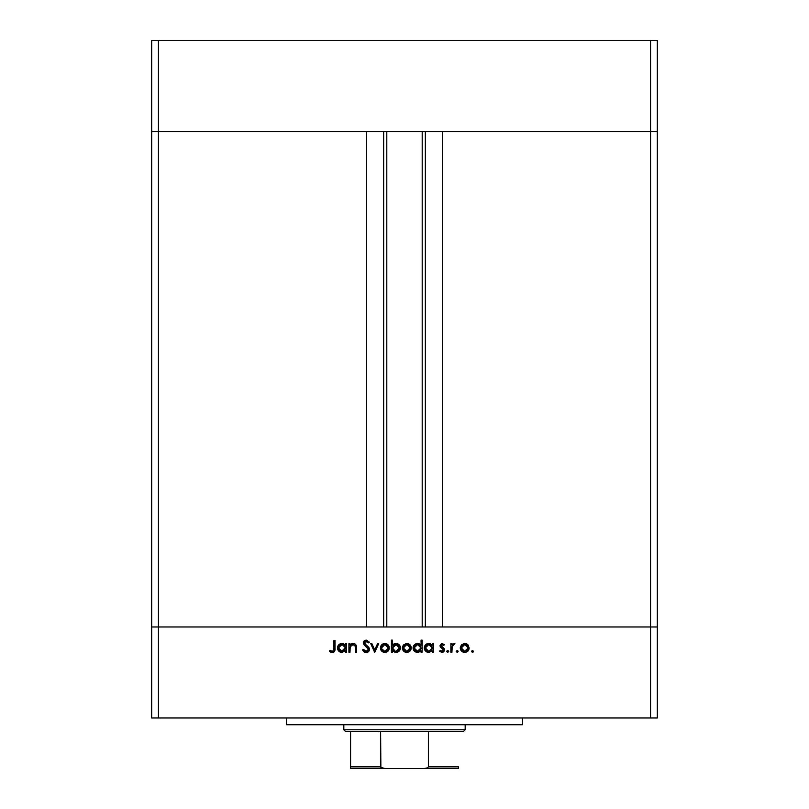 <?xml version="1.0" encoding="UTF-8"?>
<svg xmlns="http://www.w3.org/2000/svg" width="809" height="809" viewBox="0 0 809 809"><rect width="100%" height="100%" fill="white"/><g stroke="black" fill="none" stroke-linecap="round" stroke-linejoin="round"><path stroke-width="1.21" d="M386.803 131.463L386.803 626.975L386.803 131.463M158.433 626.975L158.433 131.463L366.578 131.463L366.578 626.975L158.433 626.975L366.578 626.975L366.578 131.463L158.433 131.463L158.433 626.975L151.688 626.975L158.433 626.975L158.433 717.987L650.567 717.987L650.567 626.975L657.312 626.975L657.312 131.463L657.312 717.987L151.688 717.987L151.688 131.463L657.312 131.463L650.567 131.463L650.567 626.975L442.422 626.975L657.312 626.975L151.688 626.975L151.688 717.987L158.433 717.987L158.433 626.975L151.688 626.975L151.688 131.463L650.567 131.463L650.567 626.975L158.433 626.975M442.422 131.463L657.312 131.463L657.312 40.45L657.312 131.463L650.567 131.463L650.567 40.45L657.312 40.45L650.567 40.45L650.567 131.463L442.422 131.463L442.422 626.975L442.422 131.463M425.342 626.975L425.342 131.463L425.342 626.975M383.658 131.463L383.658 626.975L383.658 131.463M151.688 131.463L158.433 131.463L158.433 40.45L650.567 40.45L158.433 40.45L158.433 131.463L151.688 131.463L151.688 40.45L158.433 40.45L151.688 40.45L151.688 131.463M286.517 717.987L286.517 724.733L522.483 724.733L522.483 717.987L522.483 724.733L286.517 724.733L286.517 717.987M349.984 652.256L348.922 652.256L349.984 652.256L348.922 652.256L348.922 643.63L349.984 643.63L349.984 645.188L351.409 643.924L354.14 643.59L355.475 644.338L356.395 646.31L356.486 652.256L355.424 652.256L355.191 645.875L353.078 644.54L351.237 645.198L350.216 646.583L349.984 652.256L350.145 646.826L353.078 644.54L355.303 646.239L355.424 652.256L356.486 652.256L356.486 647.857C356.708 645.319 355.636 643.863 353.26 643.479L349.984 645.188L349.984 643.63L348.922 643.63L348.922 652.256L348.922 643.63L349.984 643.63M369.491 649.364L368.469 651.649L366.447 652.55L363.959 651.811L362.533 649.981L363.534 649.384L366.123 651.346L368.388 649.769L368.014 648.191L363.332 643.398L364.151 640.92L366.204 640.152L369.349 642.154L368.388 642.882L365.759 641.385L364.495 642.245L364.414 643.297L368.57 647.149L369.491 649.364L364.353 642.862L366.083 641.365L368.388 642.882L369.349 642.154L366.204 640.152L363.292 642.912L363.949 644.702L368.439 649.354L366.123 651.346L363.534 649.384L362.533 649.981L366.123 652.56L369.48 649.688M377.581 643.63L378.723 643.63L374.789 652.256L370.704 643.63L371.847 643.63L374.709 649.91L377.581 643.63L378.723 643.63L374.789 652.256L378.723 643.63L377.581 643.63L374.709 649.91L371.847 643.63L370.704 643.63L374.638 652.256L370.704 643.63L371.847 643.63M381.565 644.915L380.382 647.969L381.059 645.572L383.051 643.833L385.317 643.499L387.44 644.288L389.018 646.32L388.977 649.678L386.965 651.923L383.982 652.337L381.686 651.134L380.382 647.969C380.634 650.699 382.121 652.185 384.851 652.408C387.572 652.175 389.058 650.699 389.311 647.969L388.128 644.904L384.851 643.479L381.565 644.915L384.386 643.499M402.397 648.848L403.226 645.228L406.32 643.499L409.738 644.581L411.225 647.554L409.941 651.134L407.22 652.388L403.62 651.134L402.316 647.969C402.569 650.699 404.055 652.185 406.785 652.408C409.506 652.175 410.992 650.699 411.245 647.969L410.062 644.904L406.785 643.479L403.499 644.915L407.696 643.57M432.269 643.63L432.269 645.228L432.269 643.63L433.321 643.63L433.321 652.256L432.269 652.256L432.269 650.77L428.75 652.408L425.564 651.093L424.25 647.918L425.018 645.44L427.051 643.802L429.791 643.58L432.269 645.228L428.78 643.479C426.04 643.721 424.533 645.198 424.25 647.918C424.503 650.658 425.999 652.155 428.75 652.408L432.269 650.77L432.269 652.256L433.321 652.256L433.321 643.63L432.269 643.63L433.321 643.63L433.321 652.256L432.269 652.256M471.445 651.427L472.426 652.408L471.445 651.427L472.426 652.408L471.445 651.427L472.426 650.446L473.407 651.427L472.426 652.408L471.455 651.235L472.8 650.517L473.407 651.427L472.972 652.246L473.407 651.427L472.426 650.446L471.445 651.427L472.618 650.456M460.25 647.969L461.757 644.581L464.72 643.479L467.986 644.904L469.169 647.969L467.875 651.134L464.72 652.408L461.545 651.134L460.25 647.969C460.503 650.699 461.99 652.185 464.72 652.408C467.44 652.175 468.927 650.699 469.169 647.969L467.986 644.904L464.72 643.479L461.433 644.915L460.27 647.544M457.146 652.408L456.165 651.427L457.146 652.408L456.165 651.427L457.146 650.446L458.127 651.427L457.146 652.408L456.185 651.235L457.53 650.517L458.116 651.235L457.692 652.246L458.127 651.427L457.146 650.446L456.165 651.427L457.53 650.517M451.928 652.256L450.866 652.256L451.928 652.256L450.866 652.256L450.866 643.63L451.928 643.63L451.928 644.904L453.384 643.6L454.951 643.782L452.211 646.078L451.928 652.256L452.12 646.401L454.951 643.782L454.031 643.479L451.928 644.904L451.928 643.63L450.866 643.63L450.866 652.256L450.866 643.63L451.928 643.63M447.387 652.337L447.074 650.729L448.682 651.043L447.771 652.408L448.752 651.427L447.771 650.446L446.79 651.427L447.771 650.446L448.752 651.427L447.771 652.408L446.79 651.427L447.771 650.446L448.732 651.235M439.985 645.744L441.512 643.57L444.141 644.47L443.645 645.451L441.724 644.631L441.036 645.703L444.121 648.585L444.515 649.92L442.958 652.236L439.762 651.508L440.227 650.446L442.493 651.255L443.463 649.961L440.521 647.261L439.985 645.744L440.379 647.069L443.463 649.961L441.936 651.346L440.227 650.446L439.53 651.245L441.987 652.408L444.515 649.92L444.121 648.585L441.036 645.703L442.159 644.54L443.645 645.451L444.363 644.712L442.159 643.479L439.985 645.744L440.379 647.069L442.715 648.757M420.458 644.601L421.074 645.299L421.074 640.152L422.136 640.152L422.136 652.256L421.074 652.256L421.074 650.77L418.556 652.307L415.826 652.084L413.136 648.798L414.097 645.086L417.586 643.479L421.074 645.299L417.586 643.479C414.845 643.721 413.338 645.198 413.055 647.918C413.308 650.658 414.815 652.155 417.555 652.408L421.074 650.77L421.074 652.256L422.136 652.256L422.136 640.152L421.074 640.152L422.136 640.152L422.136 652.256L421.074 652.256M392.81 651.063L392.486 652.256L391.425 652.256L391.425 640.152L392.486 640.152L392.486 645.198L394.044 643.924L396.885 643.559L399.181 644.793L400.324 646.654L400.162 649.678L398.17 651.862L394.964 652.307L392.486 650.658L395.965 652.408C398.716 652.165 400.222 650.689 400.506 647.958C400.243 645.228 398.746 643.731 396.006 643.479L392.486 645.198L392.486 640.152L391.425 640.152L391.425 652.256L392.486 652.256L391.425 652.256L391.425 640.152L392.486 640.152M345.443 643.63L345.443 645.228L345.443 643.63L346.505 643.63L346.505 652.256L345.443 652.256L345.443 650.77L341.924 652.408L338.749 651.093L337.434 647.918L338.202 645.44L340.235 643.802L342.965 643.58L345.443 645.228L341.954 643.479C339.224 643.721 337.717 645.198 337.434 647.918C337.687 650.658 339.183 652.155 341.924 652.408L345.443 650.77L345.443 652.256L346.505 652.256L346.505 643.63L345.443 643.63L346.505 643.63L346.505 652.256L345.443 652.256M329.415 651.194L330.032 650.294L332.317 651.346L333.571 650.689L333.955 640.455L335.007 640.455L334.623 651.235L332.256 652.56L329.415 651.194L330.032 650.294L332.317 651.346L330.032 650.294L329.415 651.194L332.256 652.56C334.41 652.165 335.331 650.79 335.007 648.424L335.007 640.455L333.955 640.455L333.955 648.302L332.772 651.275M650.567 717.987L657.312 717.987L657.312 626.975L650.567 626.975L650.567 717.987M464.255 643.499L465.175 643.499M466.51 643.833L467.309 644.288M467.663 644.571L468.259 645.228M467.875 651.134L467.208 651.69M461.545 651.124L460.999 650.456M466.53 645.076L464.71 644.54L462.091 645.784L461.312 647.979L461.878 649.87L463.405 651.103L465.377 651.296L466.995 650.507M465.044 644.561L468.118 647.979L467.976 646.978M467.086 645.531L467.723 646.361M468.047 647.271L467.127 645.562M467.845 649.303L468.118 647.979L464.71 651.346L461.312 647.979L464.71 644.54L462.303 645.562M467.117 650.396L468.057 647.311M454.031 643.479L454.951 643.782L454.031 643.479L454.951 643.782L453.829 644.54M452.494 645.461L452.12 646.401M452.049 646.765L451.938 648.322M451.938 648.454L451.978 647.503M451.928 649.354L451.938 648.515M447.771 652.408L446.79 651.427L447.579 650.456M444.363 644.712L443.332 645.117M443.645 645.451L441.936 644.561M442.604 644.621L441.036 645.703L441.603 646.755M441.33 646.482L442.563 647.372L441.057 645.481L441.33 646.482L444.121 648.585L444.515 649.92L441.643 652.388M439.53 651.245L440.581 650.79M440.399 650.618L442.503 651.255M440.227 650.446L441.694 651.336M442.756 651.134L443.433 650.244L443.029 649M443.463 649.961L441.451 648.009M443.403 652.003L444.333 650.881M429.751 652.307L429.245 652.388M428.992 652.398L428.305 652.388M427.87 652.327L427.031 652.084M427.01 652.074L426.242 651.66M425.564 651.103L424.331 648.798M424.917 650.294L424.583 649.667M426.282 644.217L427.051 643.802M429.437 643.519L430.246 643.711M429.528 644.611L431.258 645.521L428.79 644.54L432.269 647.969L428.78 651.346L430.125 651.093M426.869 650.78L428.78 651.346L425.312 647.938L425.433 648.828M429.468 644.601L427.476 644.783L425.908 646.027L425.332 648.322L426.343 650.355L425.312 647.938L428.79 644.54L425.918 646.017M432.208 648.646L431.258 645.521L432.016 646.613M430.712 650.8L432.016 649.283L432.249 647.625M418.556 652.307L417.808 652.398M416.655 652.327L415.047 651.66M415.088 644.217L417.141 643.499M419.558 643.944L418.597 643.59M421.074 640.152L421.074 645.299M413.712 650.274L414.37 651.093M415.826 652.084L416.675 652.327M419.547 645.097L417.596 644.54L421.074 647.969L417.252 651.336L420.498 649.88L420.822 646.613M415.148 650.355L417.586 651.346L414.117 647.938L415.148 650.355L414.238 648.828M414.117 647.938L414.39 646.624L414.117 647.938L417.596 644.54L414.39 646.624M415.148 645.511L416.928 644.601L414.714 646.027M420.063 645.521L420.832 646.634L418.334 644.611M421.014 648.646L421.074 647.969M408.575 643.833L409.738 644.581M410.952 646.32L411.205 647.362M410.891 649.718L409.941 651.134M406.785 652.408L403.074 650.466M403.226 645.228L402.336 647.554M405.066 652.105L405.906 652.337M408.596 645.076L406.775 644.54L404.156 645.784L403.378 647.979L403.944 649.87L405.471 651.103L407.443 651.296L409.071 650.507M407.119 644.561L410.183 647.979L408.909 645.299L410.112 647.271M409.92 649.303L410.183 647.979L406.775 651.346L403.378 647.979L406.775 644.54L404.369 645.562M408.676 650.8L409.93 649.283L410.123 647.311M396.006 643.479L396.885 643.559M396.895 643.559L398.362 644.136M399.181 644.783L398.402 644.156M400.172 646.229L400.425 647.099M397.28 652.236L396.582 652.367M395.965 652.408L395.459 652.388M392.486 652.256L392.486 650.658M398.149 651.872L399.161 651.124M395.267 651.285L392.486 647.928L396.309 644.561L393.498 645.501M399.171 646.654L397.886 645.117L395.975 644.54L399.444 647.958L395.975 644.54L395.085 644.652M398.412 650.375L397.28 651.103L398.847 649.86L399.444 647.958L395.965 651.346L397.28 651.103M395.288 651.296L396.632 651.285M393.053 649.86L394.63 651.114M393.508 645.501L392.507 647.594L392.729 649.263M392.557 648.646L393.498 650.375M397.816 650.841L398.837 649.87M399.343 648.767L399.444 647.958M386.662 643.843L387.44 644.288M388.017 651.134L387.339 651.69M381.676 651.124L381.14 650.456M381.464 647.645L382.01 649.87L383.547 651.103L385.509 651.296L387.137 650.507M386.662 645.076L384.851 644.54L382.435 645.562L381.443 647.979L384.851 644.54L388.249 647.979L388.118 646.978M385.185 644.561L382.435 645.562M387.228 645.531L387.855 646.361M388.178 647.271L386.975 645.299M387.986 649.303L388.249 647.979L384.851 651.346L381.504 648.636M386.742 650.8L387.996 649.283M364.566 652.206L362.533 649.981L363.534 649.384L364.576 650.719L366.548 651.316M367.711 650.82L368.247 650.163M368.388 649.769L367.792 647.928M368.439 649.354L368.014 648.191M367.013 647.18L366.457 646.735M363.342 642.356L364.09 640.981M364.606 640.586L365.607 640.212M368.115 642.538L369.349 642.154L366.447 640.162M366.447 641.395L365.466 641.446M364.384 642.538L364.363 643.074M364.353 642.862L366.72 645.562L364.829 644.065M367.205 645.926L368.277 646.846M368.894 647.564L369.43 648.747M369.43 649.991L369.238 650.608M368.843 651.245L367.883 652.094M367.721 652.185L368.955 651.093M367.61 640.485L366.689 640.192M365.375 645.936L365.89 646.31M351.399 643.934L352.754 643.509M354.949 643.934L355.454 644.318M355.313 644.197L354.554 643.731M356.324 645.936L356.486 652.256L355.424 652.256M353.846 644.631L351.642 644.915M351.227 645.198L350.085 647.109M350.216 646.583L349.984 649.142M353.927 643.539L353.26 643.479M341.034 652.327L340.205 652.084M340.184 652.074L339.416 651.66M337.757 649.647L338.749 651.093L337.505 648.798M339.456 644.217L340.235 643.802M342.611 643.519L343.421 643.711M344.442 645.521L345.2 646.634L343.906 645.086L341.974 644.54L345.433 647.625L341.62 651.336L343.299 651.093M340.043 650.78L341.964 651.346L338.486 647.938L340.043 650.78L338.607 648.828M345.382 648.646L345.19 646.613M343.906 645.086L342.713 644.611M343.289 651.103L344.877 649.88L345.443 647.969M338.486 647.938L341.974 644.54L339.517 645.511L338.486 647.938L338.759 646.624M333.955 640.455L335.007 640.455L335.007 648.434M334.623 651.235L333.632 652.236M331.548 651.174L332.317 651.346M333.895 649.698L333.955 648.302M330.032 651.72L330.709 652.165M464.042 651.296L465.377 651.296M466.611 650.8L467.551 649.87M466.024 644.803L465.377 644.601M461.878 646.078L461.373 647.311M461.322 647.645L461.373 648.636M428.78 651.346L429.458 651.285M431.258 650.396L431.693 649.88M425.585 646.624L425.312 647.938M417.586 651.346L418.263 651.285M420.063 650.396L420.498 649.88M418.273 644.601L416.928 644.601M406.118 651.296L407.443 651.296M408.09 644.803L407.443 644.601M403.944 646.078L403.438 647.311M403.388 647.645L403.438 648.636M393.063 646.007L392.486 647.928M384.184 651.296L385.509 651.296M388.189 648.636L388.189 647.311M386.156 644.803L385.519 644.601M382.01 646.078L381.504 647.311M341.964 651.346L342.632 651.285M344.432 650.396L344.877 649.88M342.652 644.601L341.297 644.601M340.65 644.783L340.053 645.097M339.517 645.511L339.092 646.027M350.57 767.448L350.57 731.467L350.57 766.861L380.604 766.861L381.383 767.842L385.135 768.55L458.43 768.55L423.865 768.55L427.617 767.842L428.396 766.861L458.43 766.861L458.43 768.54L458.43 766.861L428.396 766.861L428.396 731.467L463.486 731.467L465.175 729.789L343.825 729.789L345.514 731.467L428.396 731.467L345.514 731.467L343.825 729.789L465.175 729.789L465.175 724.733L465.175 729.789L463.486 731.467L428.396 731.467L428.396 766.861L427.617 767.842L423.865 768.55L385.135 768.55L380.867 767.448L380.604 731.467L380.604 766.861L350.57 766.861L350.57 768.55L350.57 767.448L350.57 768.55L385.135 768.55L350.57 768.55M343.825 724.733L343.825 729.789L343.825 724.733M458.43 766.861L458.43 768.54M422.197 626.975L422.197 131.463"/></g></svg>
